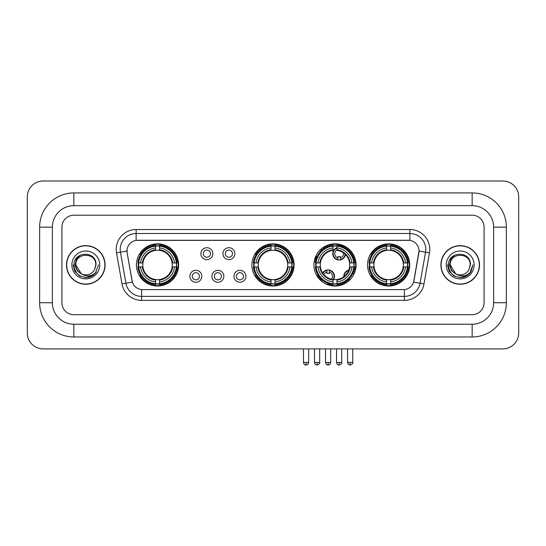 <?xml version="1.0" encoding="UTF-8"?>
<svg xmlns="http://www.w3.org/2000/svg" width="546" height="546" viewBox="0 0 546 546"><rect width="100%" height="100%" fill="white"/><g stroke="black" fill="none" stroke-linecap="round" stroke-linejoin="round"><path stroke-width="0.82" d="M251.911 264.94A21.089 21.089 0 0 0 273 286.029A21.089 21.089 0 0 0 294.089 264.94A21.089 21.089 0 0 0 273 243.857A21.089 21.089 0 0 0 251.911 264.94M313.902 264.94A21.089 21.089 0 0 0 334.991 286.029A21.089 21.089 0 0 0 356.081 264.94A21.089 21.089 0 0 0 334.991 243.857A21.089 21.089 0 0 0 313.902 264.94M367.54 264.94A21.089 21.089 0 0 0 388.629 286.029A21.089 21.089 0 0 0 409.718 264.94A21.089 21.089 0 0 0 388.629 243.857A21.089 21.089 0 0 0 367.54 264.94M136.445 264.94A21.089 21.089 0 0 0 157.528 286.029A21.089 21.089 0 0 0 178.617 264.94A21.089 21.089 0 0 0 157.528 243.857A21.089 21.089 0 0 0 136.445 264.94M201.815 276.283A5.965 5.965 0 0 1 195.85 282.248A5.965 5.965 0 0 1 189.878 276.283A5.965 5.965 0 0 1 195.85 270.311A5.965 5.965 0 0 1 201.815 276.283M192.267 276.283A3.583 3.583 0 0 0 195.85 279.866A3.583 3.583 0 0 0 199.427 276.283A3.583 3.583 0 0 0 195.85 272.7A3.583 3.583 0 0 0 192.267 276.283M223.86 276.283A5.965 5.965 0 0 1 217.895 282.248A5.965 5.965 0 0 1 211.923 276.283A5.965 5.965 0 0 1 217.895 270.311A5.965 5.965 0 0 1 223.86 276.283M214.312 276.283A3.583 3.583 0 0 0 217.895 279.866A3.583 3.583 0 0 0 221.471 276.283A3.583 3.583 0 0 0 217.895 272.7A3.583 3.583 0 0 0 214.312 276.283M245.905 276.283A5.965 5.965 0 0 1 239.933 282.248A5.965 5.965 0 0 1 233.968 276.283A5.965 5.965 0 0 1 239.933 270.311A5.965 5.965 0 0 1 245.905 276.283M236.357 276.283A3.583 3.583 0 0 0 239.933 279.866A3.583 3.583 0 0 0 243.516 276.283A3.583 3.583 0 0 0 239.933 272.7A3.583 3.583 0 0 0 236.357 276.283M212.838 253.685A5.965 5.965 0 0 1 206.873 259.65A5.965 5.965 0 0 1 200.901 253.685A5.965 5.965 0 0 1 206.873 247.713A5.965 5.965 0 0 1 212.838 253.685M203.289 253.685A3.583 3.583 0 0 0 206.873 257.262A3.583 3.583 0 0 0 210.449 253.685A3.583 3.583 0 0 0 206.873 250.102A3.583 3.583 0 0 0 203.289 253.685M234.882 253.685A5.965 5.965 0 0 1 228.91 259.65A5.965 5.965 0 0 1 222.945 253.685A5.965 5.965 0 0 1 228.91 247.713A5.965 5.965 0 0 1 234.882 253.685M225.334 253.685A3.583 3.583 0 0 0 228.91 257.262A3.583 3.583 0 0 0 232.494 253.685A3.583 3.583 0 0 0 228.91 250.102A3.583 3.583 0 0 0 225.334 253.685M122.004 283.913L116.53 252.88A19.895 19.895 0 0 1 136.125 229.532L409.875 229.532A19.895 19.895 0 0 1 429.47 252.88L423.996 283.913A19.895 19.895 0 0 1 404.402 300.355L141.598 300.355A19.895 19.895 0 0 1 122.004 283.913L125.921 283.224L120.448 252.191A15.916 15.916 0 0 1 136.125 233.511L409.875 233.511A15.916 15.916 0 0 1 425.552 252.191L420.079 283.224A15.916 15.916 0 0 1 404.402 296.376L141.598 296.376A15.916 15.916 0 0 1 125.921 283.224L132.378 282.084L127.136 252.88A10.743 10.743 0 0 1 137.715 240.274L408.285 240.274A10.743 10.743 0 0 1 418.864 252.88L413.95 280.733A10.743 10.743 0 0 1 403.371 289.612L142.629 289.612A10.743 10.743 0 0 1 132.05 280.733L127.136 252.88L127.088 249.426M138.336 266.933A19.301 19.301 0 0 1 138.336 262.954M369.43 266.933A19.301 19.301 0 0 1 369.43 262.954M315.8 266.933A19.301 19.301 0 0 1 315.8 262.954M253.808 266.933A19.301 19.301 0 0 1 253.808 262.954M66.496 264.94A19.301 19.301 0 0 0 85.79 284.241A19.301 19.301 0 0 0 105.091 264.94A19.301 19.301 0 0 0 85.79 245.645A19.301 19.301 0 0 0 66.496 264.94M440.909 264.94A19.301 19.301 0 0 0 460.21 284.241A19.301 19.301 0 0 0 479.504 264.94A19.301 19.301 0 0 0 460.21 245.645A19.301 19.301 0 0 0 440.909 264.94M136.125 229.532L136.125 240.39L409.875 240.39L409.875 229.532M403.371 289.612L142.629 289.612M429.47 252.88L419.028 251.037L413.622 282.084L423.996 283.913M413.95 280.733L413.888 281.074M132.112 281.074L132.05 280.733M484.084 227.143A11.937 11.937 0 0 0 472.147 215.206L73.853 215.206A11.937 11.937 0 0 0 61.916 227.143L61.916 302.743A11.937 11.937 0 0 0 73.853 314.68L472.147 314.68A11.937 11.937 0 0 0 484.084 302.743L484.084 227.143A11.937 11.937 0 0 0 472.147 215.206L73.853 215.206A11.937 11.937 0 0 0 61.916 227.143L61.916 302.743A11.937 11.937 0 0 0 73.853 314.68L472.147 314.68A11.937 11.937 0 0 0 484.084 302.743L484.084 227.143M104.887 264.94A19.096 19.096 0 0 0 85.79 245.843A19.096 19.096 0 0 0 66.694 264.94A19.096 19.096 0 0 0 85.79 284.043A19.096 19.096 0 0 0 104.887 264.94M98.471 264.94L95.338 273.287L93.564 274.966M82.057 274.338L77.123 270.707L75.082 264.94L76.351 259.33L80.276 255.139M81.19 273.764L75.846 264.94C75.232 252.109 96.349 252.109 95.741 264.94L94.649 269.471L95.98 264.94C96.963 250.58 73.567 250.928 74.003 264.94C74.795 273.403 79.457 277.566 87.995 277.429C91.469 276.761 94.226 274.986 96.26 272.106C91.667 276.515 86.691 277.088 81.327 273.833L75.846 264.94C75.232 252.109 96.349 252.109 95.741 264.94L94.649 269.471A9.944 9.944 0 0 1 81.327 273.833L75.846 264.94C75.232 252.109 96.349 252.109 95.741 264.94L94.649 269.471M81.327 273.833C77.846 271.915 76.017 268.953 75.846 264.94C75.232 252.109 96.349 252.109 95.741 264.94M71.867 264.94A13.923 13.923 0 0 0 85.79 278.87A13.923 13.923 0 0 0 99.72 264.94A13.923 13.923 0 0 0 85.79 251.017A13.923 13.923 0 0 0 71.867 264.94M96.26 272.106L92.697 275.58M92.615 275.634L87.995 277.429L92.636 275.614L87.995 277.429L92.636 275.614L85.79 277.627L79.45 275.928L74.809 271.287L73.109 264.94M479.306 264.94A19.096 19.096 0 0 0 460.21 245.843A19.096 19.096 0 0 0 441.113 264.94A19.096 19.096 0 0 0 460.21 284.043A19.096 19.096 0 0 0 479.306 264.94M467.042 275.628L462.476 277.423L467.042 275.628L462.476 277.423L467.042 275.628L460.21 277.627L453.869 275.928L449.228 271.287L447.529 264.94L449.228 271.287L453.869 275.928L460.21 277.627L466.55 275.928L471.191 271.287L472.891 264.94L469.758 273.287L467.983 274.966M456.476 274.338L451.542 270.707L449.501 264.94L450.764 259.33L454.695 255.139M455.746 273.833C452.265 271.915 450.436 268.953 450.259 264.94C449.651 252.109 470.768 252.109 470.154 264.94L469.069 269.471A9.944 9.944 0 0 1 455.746 273.833L450.259 264.94C449.651 252.109 470.768 252.109 470.154 264.94L469.069 269.471L470.399 264.94C471.382 250.58 447.986 250.928 448.423 264.94C449.215 273.403 453.876 277.566 462.414 277.429C465.888 276.761 468.645 274.986 470.679 272.106C466.086 276.515 461.111 277.088 455.746 273.833L455.705 273.812M470.154 264.94C470.768 252.109 449.651 252.109 450.259 264.94C449.651 252.109 470.768 252.109 470.154 264.94L469.069 269.471M446.28 264.94A13.923 13.923 0 0 0 460.21 278.87A13.923 13.923 0 0 0 474.133 264.94A13.923 13.923 0 0 0 460.21 251.017A13.923 13.923 0 0 0 446.28 264.94M470.679 272.106L467.117 275.58M472.891 264.94L471.191 271.287L466.55 275.928L460.21 277.627L453.869 275.928L449.228 271.287L447.529 264.94L449.228 271.287L453.869 275.928L460.21 277.627L466.55 275.928L471.191 271.287L472.891 264.94L471.191 271.287L466.55 275.928L460.21 277.627L453.869 275.928L449.228 271.287L447.529 264.94M470.652 272.147L467.123 275.573L470.652 272.147M172.12 266.933A14.722 14.722 0 0 0 159.521 250.355L159.521 250.355A14.722 14.722 0 0 0 142.943 266.933A14.722 14.722 0 0 0 172.12 266.933L172.707 266.933L172.12 266.933A14.722 14.722 0 0 1 159.521 279.532L159.521 281.934A17.11 17.11 0 0 0 174.522 266.933L177.163 266.933A19.738 19.738 0 0 1 159.521 284.575L159.521 283.777A18.939 18.939 0 0 0 176.365 266.933M138.739 266.933A18.898 18.898 0 0 1 138.739 262.954M159.521 246.15A18.898 18.898 0 0 0 155.542 246.15M176.324 262.954A18.898 18.898 0 0 1 176.324 266.933M177.163 262.954A19.738 19.738 0 0 0 159.521 245.311L159.521 246.11A18.939 18.939 0 0 1 176.365 262.954L177.163 262.954M137.899 266.933A19.738 19.738 0 0 0 155.542 284.575L155.542 283.777A18.939 18.939 0 0 1 138.698 266.933L137.899 266.933M176.365 262.954L174.522 262.954A17.11 17.11 0 0 0 159.521 247.952L159.521 246.11M159.521 283.777L159.521 281.934M138.698 266.933L140.54 266.933A17.11 17.11 0 0 0 155.542 281.934L155.542 283.777M159.521 247.952L159.521 249.768A15.302 15.302 0 0 1 172.707 262.954L174.522 262.954M174.522 266.933L172.707 266.933A15.302 15.302 0 0 1 159.521 280.118M155.542 281.934L155.542 279.532A14.722 14.722 0 0 1 142.943 266.933L140.54 266.933M172.12 262.954L172.707 262.954M159.521 283.736A18.898 18.898 0 0 1 155.542 283.736M155.542 245.311A19.738 19.738 0 0 0 137.899 262.954L138.698 262.954A18.939 18.939 0 0 1 155.542 246.11L155.542 245.311M155.542 246.11L155.542 247.952A17.11 17.11 0 0 0 140.54 262.954L138.698 262.954M155.542 250.327L155.542 247.952M140.54 262.954L142.356 262.954A15.302 15.302 0 0 1 155.542 249.768M155.542 279.532L155.542 280.118A15.302 15.302 0 0 1 142.356 266.933M140.977 254.197L139.851 254.197A20.693 20.693 0 0 1 178.221 264.94A20.693 20.693 0 0 1 139.851 275.689L140.977 275.689M287.585 266.933A14.722 14.722 0 0 0 274.986 250.355L274.986 250.355A14.722 14.722 0 0 0 258.415 266.933A14.722 14.722 0 0 0 287.585 266.933L288.172 266.933L287.585 266.933A14.722 14.722 0 0 1 274.986 279.532L274.986 281.934A17.11 17.11 0 0 0 289.994 266.933L292.636 266.933A19.738 19.738 0 0 1 274.986 284.575L274.986 283.777A18.939 18.939 0 0 0 291.837 266.933M254.204 266.933A18.898 18.898 0 0 1 254.204 262.954M274.986 246.15A18.898 18.898 0 0 0 271.014 246.15M291.796 262.954A18.898 18.898 0 0 1 291.796 266.933M292.636 262.954A19.738 19.738 0 0 0 274.986 245.311L274.986 246.11A18.939 18.939 0 0 1 291.837 262.954L292.636 262.954M253.364 266.933A19.738 19.738 0 0 0 271.014 284.575L271.014 283.777A18.939 18.939 0 0 1 254.163 266.933L253.364 266.933M291.837 262.954L289.994 262.954A17.11 17.11 0 0 0 274.986 247.952L274.986 246.11M274.986 283.777L274.986 281.934M254.163 266.933L256.006 266.933A17.11 17.11 0 0 0 271.014 281.934L271.014 283.777M274.986 247.952L274.986 249.768A15.302 15.302 0 0 1 288.172 262.954L289.994 262.954M289.994 266.933L288.172 266.933A15.302 15.302 0 0 1 274.986 280.118M271.014 281.934L271.014 279.532A14.722 14.722 0 0 1 258.415 266.933L256.006 266.933M287.585 262.954L288.172 262.954M274.986 283.736A18.898 18.898 0 0 1 271.014 283.736M271.014 245.311A19.738 19.738 0 0 0 253.364 262.954L254.163 262.954A18.939 18.939 0 0 1 271.014 246.11L271.014 245.311M271.014 246.11L271.014 247.952A17.11 17.11 0 0 0 256.006 262.954L254.163 262.954M271.014 250.327L271.014 247.952M256.006 262.954L257.828 262.954A15.302 15.302 0 0 1 271.014 249.768M271.014 279.532L271.014 280.118A15.302 15.302 0 0 1 257.828 266.933M256.443 254.197L255.316 254.197A20.693 20.693 0 0 1 293.693 264.94A20.693 20.693 0 0 1 255.316 275.689L256.443 275.689M336.984 283.777L336.984 284.575A19.738 19.738 0 0 0 354.627 266.933L353.828 266.933A18.939 18.939 0 0 1 336.984 283.777L336.984 281.934A17.11 17.11 0 0 0 351.986 266.933L349.577 266.933A14.722 14.722 0 0 0 336.984 250.355L336.984 249.87A4.375 4.375 0 0 0 337.933 257.896L337.933 256.49A3.051 3.051 0 0 0 340.322 256.49L340.322 259.527A5.965 5.965 0 0 0 345.072 254.218M333.545 279.593A14.722 14.722 0 0 0 349.577 266.933L350.17 266.933A15.302 15.302 0 0 1 336.984 280.118L336.984 281.934M333.005 246.11L333.005 245.311A19.738 19.738 0 0 0 315.356 262.954L316.154 262.954A18.939 18.939 0 0 1 333.005 246.11L333.005 247.952A17.11 17.11 0 0 0 317.997 262.954L320.406 262.954A14.722 14.722 0 0 0 333.005 279.532L333.005 284.575A19.738 19.738 0 0 1 315.356 266.933L316.154 266.933A18.939 18.939 0 0 0 333.005 283.777M316.195 266.933A18.898 18.898 0 0 1 316.195 262.954M336.984 246.15A18.898 18.898 0 0 0 333.005 246.15M353.788 262.954A18.898 18.898 0 0 1 353.788 266.933M354.627 262.954A19.738 19.738 0 0 0 336.984 245.311L336.984 246.11A18.939 18.939 0 0 1 353.828 262.954L354.627 262.954M353.828 262.954L351.986 262.954A17.11 17.11 0 0 0 336.984 247.952L336.984 246.11M351.986 266.933L353.828 266.933M316.154 266.933L317.997 266.933A17.11 17.11 0 0 0 333.005 281.934M336.984 247.952L336.984 250.355A14.722 14.722 0 0 0 336.37 250.286M349.577 262.954L351.986 262.954M333.005 279.532A14.722 14.722 0 0 1 320.406 266.933L317.997 266.933M336.984 279.552L336.984 280.118M336.984 283.736A18.898 18.898 0 0 1 333.005 283.736M317.997 262.954L316.154 262.954M333.005 249.768A15.302 15.302 0 0 0 319.82 262.954L320.406 262.954A14.722 14.722 0 0 1 333.005 250.355L333.005 247.952M333.005 250.355A14.722 14.722 0 0 1 333.756 250.273M322.85 248.191A20.693 20.693 0 0 1 355.05 270.011M345.522 282.753A20.693 20.693 0 0 1 327.464 284.213M321.369 280.514A20.693 20.693 0 0 1 317.308 275.689L318.434 275.689M403.214 266.933A14.722 14.722 0 0 0 390.615 250.355L390.615 250.355A14.722 14.722 0 0 0 374.044 266.933A14.722 14.722 0 0 0 403.214 266.933L403.801 266.933L403.214 266.933A14.722 14.722 0 0 1 390.615 279.532L390.615 281.934A17.11 17.11 0 0 0 405.623 266.933L408.265 266.933A19.738 19.738 0 0 1 390.615 284.575L390.615 283.777A18.939 18.939 0 0 0 407.466 266.933M369.833 266.933A18.898 18.898 0 0 1 369.833 262.954M390.615 246.15A18.898 18.898 0 0 0 386.636 246.15M407.425 262.954A18.898 18.898 0 0 1 407.425 266.933M408.265 262.954A19.738 19.738 0 0 0 390.615 245.311L390.615 246.11A18.939 18.939 0 0 1 407.466 262.954L408.265 262.954M368.994 266.933A19.738 19.738 0 0 0 386.636 284.575L386.636 283.777A18.939 18.939 0 0 1 369.792 266.933L368.994 266.933M407.466 262.954L405.623 262.954A17.11 17.11 0 0 0 390.615 247.952L390.615 246.11M390.615 283.777L390.615 281.934M369.792 266.933L371.635 266.933A17.11 17.11 0 0 0 386.636 281.934L386.636 283.777M390.615 247.952L390.615 249.768A15.302 15.302 0 0 1 403.801 262.954L405.623 262.954M405.623 266.933L403.801 266.933A15.302 15.302 0 0 1 390.615 280.118M386.636 281.934L386.636 279.532A14.722 14.722 0 0 1 374.044 266.933L371.635 266.933M403.214 262.954L403.801 262.954M390.615 283.736A18.898 18.898 0 0 1 386.636 283.736M386.636 245.311A19.738 19.738 0 0 0 368.994 262.954L369.792 262.954A18.939 18.939 0 0 1 386.636 246.11L386.636 245.311M386.636 246.11L386.636 247.952A17.11 17.11 0 0 0 371.635 262.954L369.792 262.954M386.636 250.327L386.636 247.952M371.635 262.954L373.45 262.954A15.302 15.302 0 0 1 386.636 249.768M386.636 279.532L386.636 280.118A15.302 15.302 0 0 1 373.45 266.933M372.072 254.197L370.946 254.197A20.693 20.693 0 0 1 409.316 264.94A20.693 20.693 0 0 1 370.946 275.689L372.072 275.689M322.208 249.904A6.368 6.368 0 0 0 321.294 248.908M317.042 256.736A3.051 3.051 0 0 1 315.895 256.49L315.895 257.896A4.375 4.375 0 0 1 315.213 257.637M321.908 250.164A5.965 5.965 0 0 0 320.993 249.167M320.748 251.283A4.375 4.375 0 0 0 319.84 250.28M314.714 259.159A5.965 5.965 0 0 0 315.895 259.527L315.895 259.937A6.368 6.368 0 0 0 315.902 259.937A6.368 6.368 0 0 1 314.605 259.548M315.895 259.527L315.895 257.896M314.25 261.118A7.958 7.958 0 0 0 315.561 261.493M323.464 248.921A7.958 7.958 0 0 0 322.563 247.904M336.984 248.116A5.965 5.965 0 0 0 337.933 259.527L337.933 259.937A6.368 6.368 0 0 1 336.984 247.686M340.322 257.896A4.375 4.375 0 0 0 343.434 252.88M337.933 259.527L337.933 257.896M337.933 259.937A6.368 6.368 0 0 0 345.434 254.566M343.98 247.372A7.958 7.958 0 0 0 339.523 245.734M340.322 259.937L340.322 259.527M322.659 272.986A6.368 6.368 0 0 1 329.299 270.031L329.299 273.471A3.051 3.051 0 0 0 326.918 273.471L326.918 272.072A4.375 4.375 0 0 0 324.01 274.747M333.005 280.357A6.368 6.368 0 0 0 329.299 270.031M333.005 279.695A5.965 5.965 0 0 0 329.299 270.434M331.361 279.211A4.375 4.375 0 0 0 329.299 272.072M326.918 272.072L326.918 270.031M326.918 270.434A5.965 5.965 0 0 0 322.911 273.355M320.55 278.392L320.55 278.767A7.958 7.958 0 0 0 322.515 281.948M325.662 283.859A7.958 7.958 0 0 0 329.955 284.022M343.803 276.74A6.368 6.368 0 0 1 348.798 270.065M354.866 272.004A6.368 6.368 0 0 0 353.76 271.041M350.416 279.327A3.051 3.051 0 0 1 348.955 279.095L348.955 280.494A4.375 4.375 0 0 1 347.788 279.968M347.386 272.891A4.375 4.375 0 0 0 346.116 274.583M354.709 272.427A5.965 5.965 0 0 0 353.631 271.43M353.972 274.14A4.375 4.375 0 0 0 353.016 272.973M347.379 282.009A6.368 6.368 0 0 1 346.144 281.224M348.621 270.516A5.965 5.965 0 0 0 344.185 276.44M346.485 280.992A5.965 5.965 0 0 0 347.741 281.743M344.731 282.111A7.958 7.958 0 0 0 345.884 282.999M355.391 270.29A7.958 7.958 0 0 0 354.211 269.437M73.853 192.922L73.853 205.658L472.147 205.658L472.147 192.922A34.221 34.221 0 0 1 506.367 227.143A34.221 34.221 0 0 0 472.147 192.922L73.853 192.922A34.221 34.221 0 0 0 39.633 227.143L39.633 302.743A34.221 34.221 0 0 0 73.853 336.964L472.147 336.964A34.221 34.221 0 0 0 506.367 302.743L506.367 227.143L493.632 227.143A21.485 21.485 0 0 0 472.147 205.658L73.853 205.658A21.485 21.485 0 0 0 52.368 227.143L52.368 302.743A21.485 21.485 0 0 0 73.853 324.228L472.147 324.228A21.485 21.485 0 0 0 493.632 302.743L493.632 227.143L493.632 302.743L506.367 302.743M518.7 196.901A15.916 15.916 0 0 0 502.784 180.985L43.216 180.985A15.916 15.916 0 0 0 27.3 196.901L27.3 332.985A15.916 15.916 0 0 0 43.216 348.901L502.784 348.901A15.916 15.916 0 0 0 518.7 332.985L518.7 196.901M116.53 252.88L120.448 252.191A15.916 15.916 0 0 1 120.209 249.426M120.448 252.191L126.972 251.037M404.402 289.564L404.402 300.355M141.598 300.355L141.598 289.564M155.542 283.913A19.076 19.076 0 0 0 159.521 283.913M176.508 266.933A19.076 19.076 0 0 0 176.508 262.954M159.521 245.966A19.076 19.076 0 0 0 155.542 245.966M271.014 283.913A19.076 19.076 0 0 0 274.986 283.913M291.974 266.933A19.076 19.076 0 0 0 291.974 262.954M274.986 245.966A19.076 19.076 0 0 0 271.014 245.966M336.984 279.532A14.722 14.722 0 0 0 349.577 266.933M350.17 262.954A15.302 15.302 0 0 0 336.984 249.768M319.82 266.933A15.302 15.302 0 0 0 333.005 280.118M333.005 283.913A19.076 19.076 0 0 0 336.984 283.913M353.965 266.933A19.076 19.076 0 0 0 353.965 262.954M336.984 245.966A19.076 19.076 0 0 0 333.005 245.966M386.636 283.913A19.076 19.076 0 0 0 390.615 283.913M407.603 266.933A19.076 19.076 0 0 0 407.603 262.954M390.615 245.966A19.076 19.076 0 0 0 386.636 245.966M317.089 362.428L314.503 362.428C314.953 364.271 315.813 365.131 317.089 365.015L317.089 362.428L319.676 362.428L319.676 348.901M339.127 362.428L336.541 362.428C336.998 364.271 337.858 365.131 339.127 365.015L339.127 362.428L341.714 362.428L341.714 348.901M306.067 362.428L303.48 362.428C303.931 364.271 304.791 365.131 306.067 365.015L306.067 362.428L308.654 362.428L308.654 348.901M328.105 362.428L325.525 362.428C325.976 364.271 326.836 365.131 328.105 365.015L328.105 362.428L330.692 362.428L330.692 348.901M350.15 362.428L347.563 362.428C348.014 364.271 348.88 365.131 350.15 365.015L350.15 362.428L352.736 362.428L352.736 348.901M472.147 336.964L472.147 324.228L73.853 324.228L73.853 336.964M39.633 302.743L52.368 302.743L52.368 227.143L39.633 227.143M314.503 362.428L314.503 348.901M319.676 362.428C320.195 363.254 319.335 364.114 317.089 365.015M336.541 362.428L336.541 348.901M341.714 362.428C342.24 363.254 341.38 364.114 339.127 365.015M303.48 362.428L303.48 348.901M308.654 362.428C308.203 364.271 307.337 365.131 306.067 365.015M325.525 362.428L325.525 348.901M330.692 362.428C330.241 364.271 329.381 365.131 328.105 365.015M347.563 362.428L347.563 348.901M352.736 362.428C353.262 363.254 352.402 364.114 350.15 365.015"/></g></svg>
